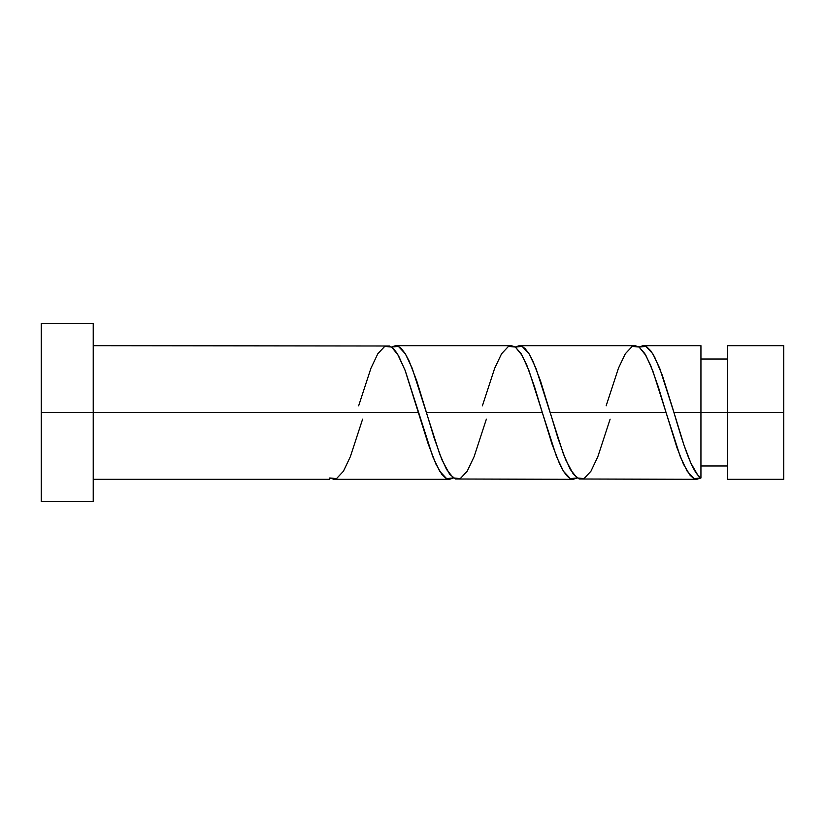 <?xml version="1.0" encoding="UTF-8"?>
<svg xmlns="http://www.w3.org/2000/svg" width="825" height="825" viewBox="0 0 825 825"><rect width="100%" height="100%" fill="white"/><g stroke="black" fill="none" stroke-linecap="round" stroke-linejoin="round"><path stroke-width="1.24" d="M783.75 479.325L783.75 345.675L783.75 412.5L727.671 412.5L727.671 345.675L727.671 479.325L783.75 479.325L783.75 412.5L673.942 412.5L684.069 445.356L690.814 462.99L697.558 474.767L700.941 477.984L700.941 345.675L700.941 412.5L727.671 412.5L727.671 479.325M41.25 501.6L41.25 323.4L41.25 501.6L93.225 501.6L93.225 412.5L41.25 412.5L418.553 412.5L93.225 412.5L93.225 323.4L93.225 501.6M362.608 419.183L350.316 456.761L343.437 471.219L336.559 478.582L329.691 477.984L329.691 479.325L329.691 477.984L334.053 479.315M358.648 405.817L370.941 368.239L377.809 353.781L384.687 346.418L391.566 347.016L398.434 355.513L405.312 370.879L432.816 456.761L439.684 471.219L446.562 478.582L453.441 477.984L449.481 479.325L445.634 478.046L441.746 474.231L435.951 464.155L428.216 443.984L405.023 370.105L397.289 353.564L393.401 348.552L389.555 345.995L93.225 345.675M449.491 479.325L333.63 479.325M579.191 479.005L696.991 479.325L693.309 478.16L690.03 475.2L683.492 464.238L676.954 447.624L666.053 412.5L550.192 412.5L557.917 438.065L565.661 459.752L573.396 474.241L579.191 479.005M610.108 419.183L597.816 456.761L590.937 471.219L584.059 478.582L577.191 477.984L570.312 469.487L563.434 454.121L535.941 368.239L529.062 353.781L522.184 346.418L515.316 347.016L519.265 345.675L522.163 346.397L525.051 348.552L528.928 353.574L532.795 360.845L540.54 381.016L550.192 412.5L666.053 412.5L680.316 456.761L687.184 471.219L694.062 478.582L700.941 477.984L696.568 479.315M455.441 479.005L573.241 479.325L570.333 478.603L567.445 476.448L563.568 471.426L559.701 464.155L551.966 443.984L542.303 412.5L426.442 412.5L434.167 438.065L441.911 459.752L449.646 474.241L455.441 479.005M486.358 419.183L474.066 456.761L467.187 471.219L460.309 478.582L453.441 477.984L446.562 469.487L439.684 454.121L412.191 368.239L405.312 353.781L398.434 346.418L391.566 347.016L395.515 345.675L398.413 346.397L401.301 348.552L405.178 353.574L409.045 360.845L416.79 381.016L426.442 412.5L542.303 412.5L556.566 456.761L563.434 471.219L570.312 478.582L577.191 477.984L573.231 479.325M672.983 409.231L673.942 412.5L700.941 412.5L700.941 477.984C691.938 472.395 682.956 443.417 673.942 412.5L659.691 368.239L652.812 353.781L645.934 346.418L639.066 347.016L643.015 345.675L646.872 346.954L650.75 350.769L654.596 356.936L662.341 375.375L672.983 409.231M700.941 345.675L643.015 345.675M606.148 405.817L618.441 368.239L625.309 353.781L632.187 346.418L639.066 347.016L645.934 355.513L652.812 370.879L666.053 412.5L658.329 386.935L650.595 365.248L644.789 353.564L638.983 346.954L635.106 345.675L519.265 345.675M482.398 405.817L494.691 368.239L501.559 353.781L508.437 346.418L515.316 347.016L522.184 355.513L529.062 370.879L542.303 412.5L534.579 386.935L526.845 365.248L521.039 353.564L515.233 346.954L511.356 345.675L395.515 345.675M700.941 465.96L727.671 465.96M329.691 479.325L93.225 479.325M41.25 323.4L93.225 323.4M700.941 359.04L727.671 359.04M727.671 345.675L783.75 345.675"/></g></svg>
